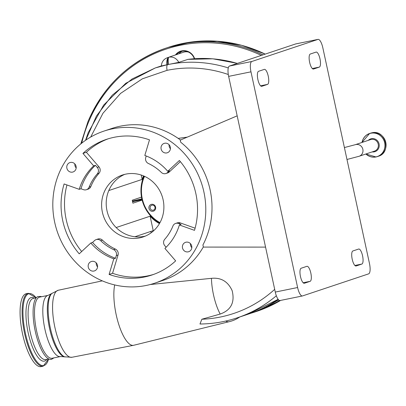 <?xml version="1.0" encoding="UTF-8"?>
<svg xmlns="http://www.w3.org/2000/svg" width="406" height="406" viewBox="0 0 406 406"><rect width="100%" height="100%" fill="white"/><g stroke="black" fill="none" stroke-linecap="round" stroke-linejoin="round"><path stroke-width="0.61" d="M187.948 59.367L178.823 62.362L168.546 64.447A131.534 124.809 -108.5 0 0 167.678 64.62A117.136 111.148 -108.5 0 0 166.805 64.803L161.598 65.914M150.19 284.535L211.445 278.333A30.719 9.632 78.5 0 0 213.485 294.736A30.719 9.632 78.5 0 0 220.199 314.051L201.853 319.238A126.276 119.821 -108.5 0 0 220.407 317.02A126.276 119.821 -108.5 0 0 274.689 289.351M114.7 284.931A34.774 10.906 78.5 0 0 116.182 314.716A34.774 10.906 78.5 0 0 133.503 345.323A34.774 10.906 78.5 0 0 133.67 345.283L228.903 321.75M225.812 321.029A30.719 9.632 78.5 0 0 228.867 321.755A30.719 9.632 78.5 0 0 228.933 321.74M201.564 323.958L199.97 324.003L201.853 319.238M178.178 138.385L187.227 137.147M211.445 278.333C221.072 277.379 227.979 281.5 232.161 290.691C235.013 302.379 231.024 310.169 220.199 314.051M143.963 176.077A36.002 34.165 -108.5 0 0 159.69 223.178M144.536 176.336A34.896 33.109 -108.5 0 0 159.994 222.625M228.299 74.506A126.276 119.821 -108.5 0 0 167.069 70.334L142.339 78.83L120.557 93.416L102.967 113.244L90.69 137.05M60.458 356.554A31.201 9.785 78.5 0 1 44.888 329.099A31.201 9.785 78.5 0 1 48.004 295.401L39.697 297.096A31.201 9.785 78.5 0 0 36.581 330.788A31.201 9.785 78.5 0 0 52.151 358.244L60.458 356.554L71.882 357.285L133.503 345.323M41.483 296.73L40.722 296.446L37.783 296.598A32.145 10.079 78.5 0 0 35.231 331.103A32.145 10.079 78.5 0 0 50.588 359.452L51.46 359.366L53.937 357.884M28.303 293.289A37.205 11.667 -101.5 0 0 24.593 333.468A37.205 11.667 -101.5 0 0 43.158 366.202L41.113 366.618A37.205 11.667 -101.5 0 1 22.548 333.884A37.205 11.667 -101.5 0 1 26.258 293.705L28.303 293.289L36.129 297.821M179.021 53.729A11.043 10.475 71.5 0 1 182.208 51.242M176.437 54.592A11.043 10.475 71.5 0 1 180.888 51.587A11.043 10.475 71.5 0 1 194.312 58.723M175.468 54.917A11.52 10.932 71.5 0 1 185.953 50.846A11.52 10.932 71.5 0 1 194.626 58.697M168.546 64.447C167.972 60.184 168.125 57.748 169.003 57.139L183.497 52.232A9.602 9.11 71.5 0 1 184.512 51.963A9.602 9.11 71.5 0 1 188.45 52.064M85.783 140.151L96.461 116.009L112.203 95.243L132.112 78.967L155.31 67.934L167.678 64.62A9.602 3.009 -101.5 0 1 169.003 57.139C173.255 56.571 176.529 58.312 178.823 62.362M169.003 57.139C167.277 57.921 166.546 60.474 166.805 64.803M155.31 67.934L125.764 83.291L103.626 105.134L88.254 132.564L85.524 140.329M151.534 204.32A3.558 3.375 71.5 0 1 155.594 207.121A3.558 3.375 71.5 0 1 153.037 211.267A3.558 3.375 71.5 0 1 148.977 208.466A3.558 3.375 71.5 0 1 151.534 204.32M153.123 210.232A2.598 2.466 -108.5 0 0 154.955 207.06A2.598 2.466 -108.5 0 0 151.753 205.233A2.598 2.466 -108.5 0 0 153.123 210.232M142.146 200.092L132.914 203.178A36.038 34.195 -108.5 0 1 132.27 200.199L141.501 197.118M134.909 236.744L153.229 230.628L150.108 216.205A36.038 34.195 -108.5 0 0 159.446 223.594M150.108 216.205L116.146 227.543M143.521 175.889A36.038 34.195 -108.5 0 0 142.151 179.406L108.798 190.546M142.039 199.686L132.569 201.721M132.498 201.391L141.953 199.331M141.846 198.859L132.427 201.041M265.554 247.107L203.365 247.087L202.914 245.001A80.17 76.069 71.5 0 0 180.69 142.212L180.244 140.126L237.175 115.842M142.151 179.406L141.207 175.032M151.616 232.445A48.004 45.553 71.5 0 1 150.337 231.598M170.424 148.748A4.948 4.694 71.5 0 1 169.079 144.724M191.815 247.69A4.948 4.694 71.5 0 1 190.47 243.661M97.567 266.884A4.948 4.694 71.5 0 1 96.222 262.86M76.176 167.947A4.948 4.694 71.5 0 1 74.831 163.922M124.743 174.362A32.642 30.973 -108.5 0 0 107.783 213.698A32.642 30.973 -108.5 0 0 144.242 236.348A32.642 30.973 -108.5 0 0 145.358 236.099M203.34 246.95A80.17 76.069 71.5 0 1 162.74 280.505L154.691 283.19A80.17 76.069 71.5 0 1 146.231 285.459A80.17 76.069 71.5 0 1 55.805 226.827A80.17 76.069 71.5 0 1 103.906 131.108A80.17 76.069 71.5 0 1 112.371 128.844A80.17 76.069 71.5 0 1 202.797 187.47A80.17 76.069 71.5 0 1 154.691 283.19M103.906 131.108L111.954 128.418A80.17 76.069 71.5 0 1 120.42 126.154A80.17 76.069 71.5 0 1 180.472 140.029M164.684 143.247A4.948 4.694 71.5 0 1 170.266 146.865A4.948 4.694 71.5 0 1 167.297 152.773A4.948 4.694 71.5 0 1 166.775 152.915A4.948 4.694 71.5 0 1 161.192 149.296A4.948 4.694 71.5 0 1 164.161 143.384A4.948 4.694 71.5 0 1 164.684 143.247M186.075 242.184A4.948 4.694 71.5 0 1 191.657 245.808A4.948 4.694 71.5 0 1 188.688 251.715A4.948 4.694 71.5 0 1 188.166 251.852A4.948 4.694 71.5 0 1 182.583 248.233A4.948 4.694 71.5 0 1 185.552 242.326A4.948 4.694 71.5 0 1 186.075 242.184M91.827 261.383A4.948 4.694 71.5 0 1 97.41 265.001A4.948 4.694 71.5 0 1 94.441 270.914A4.948 4.694 71.5 0 1 93.918 271.051A4.948 4.694 71.5 0 1 88.335 267.432A4.948 4.694 71.5 0 1 91.304 261.525A4.948 4.694 71.5 0 1 91.827 261.383M70.436 162.446A4.948 4.694 71.5 0 1 76.018 166.064A4.948 4.694 71.5 0 1 73.05 171.971A4.948 4.694 71.5 0 1 72.527 172.114A4.948 4.694 71.5 0 1 66.944 168.495A4.948 4.694 71.5 0 1 69.913 162.583A4.948 4.694 71.5 0 1 70.436 162.446M125.855 174.113A32.642 30.973 71.5 0 1 162.674 197.986A32.642 30.973 71.5 0 1 143.09 236.962A32.642 30.973 71.5 0 1 139.644 237.88A32.642 30.973 71.5 0 1 102.825 214.008A32.642 30.973 71.5 0 1 122.409 175.032A32.642 30.973 71.5 0 1 125.855 174.113M280.181 300.491A9.602 3.009 -101.5 0 1 280.069 300.521A9.602 3.009 -101.5 0 1 275.278 292.071L228.639 76.374A9.602 3.009 -101.5 0 1 229.486 66.036L295.604 43.96A9.602 3.009 -101.5 0 1 295.715 43.929A9.602 3.009 -101.5 0 1 295.827 43.914M362.558 255.78A7.678 2.411 -101.5 0 1 361.883 264.047L356.133 265.971A7.678 2.411 -101.5 0 1 356.042 265.991A7.678 2.411 -101.5 0 1 352.18 259.089A7.678 2.411 -101.5 0 1 352.89 250.964L358.64 249.045A7.678 2.411 -101.5 0 1 358.726 249.02A7.678 2.411 -101.5 0 1 362.558 255.78M310.818 273.055A7.678 2.411 -101.5 0 1 310.138 281.328L304.393 283.246A7.678 2.411 -101.5 0 1 304.302 283.271A7.678 2.411 -101.5 0 1 300.44 276.369A7.678 2.411 -101.5 0 1 301.145 268.244L306.895 266.321A7.678 2.411 -101.5 0 1 306.987 266.3A7.678 2.411 -101.5 0 1 310.818 273.055M268.239 76.115A7.678 2.411 -101.5 0 1 267.559 84.387L261.809 86.305A7.678 2.411 -101.5 0 1 261.723 86.331A7.678 2.411 -101.5 0 1 257.861 79.429A7.678 2.411 -101.5 0 1 258.566 71.304L264.316 69.38A7.678 2.411 -101.5 0 1 264.407 69.36A7.678 2.411 -101.5 0 1 268.239 76.115M319.979 58.84A7.678 2.411 -101.5 0 1 319.304 67.112L313.554 69.03A7.678 2.411 -101.5 0 1 313.462 69.056A7.678 2.411 -101.5 0 1 309.6 62.154A7.678 2.411 -101.5 0 1 310.311 54.023L316.056 52.105A7.678 2.411 -101.5 0 1 316.147 52.08A7.678 2.411 -101.5 0 1 319.979 58.84M229.486 66.036L251.821 61.489L317.939 39.412L295.604 43.96M295.715 43.929L318.05 39.382A9.602 3.009 78.5 0 1 322.841 47.827L369.475 263.524A9.602 3.009 78.5 0 1 368.628 273.862L302.511 295.938A9.602 3.009 78.5 0 1 302.399 295.969A9.602 3.009 78.5 0 1 297.608 287.524L250.974 71.826L228.639 76.374M251.821 61.489A9.602 3.009 78.5 0 0 250.974 71.826M93.69 165.881A54.942 52.135 -108.5 0 0 79.226 189.333L64.107 183.954A71.527 67.873 -108.5 0 0 79.216 253.821L90.827 243.001A54.942 52.135 -108.5 0 0 113.787 258.83L109.102 274.436A71.527 67.873 -108.5 0 0 151.956 274.994A71.527 67.873 -108.5 0 0 175.661 260.875L164.907 248.421A54.942 52.135 -108.5 0 0 179.376 224.965L194.489 230.344A71.527 67.873 -108.5 0 0 179.386 160.477L167.769 171.296A54.942 52.135 -108.5 0 0 144.81 155.468L149.494 139.862A71.527 67.873 -108.5 0 0 114.193 137.284A71.527 67.873 -108.5 0 0 106.646 139.304A71.527 67.873 -108.5 0 0 82.941 153.422L93.69 165.881L95.415 165.303A54.942 52.135 -108.5 0 0 80.951 188.76L79.226 189.333M108.377 138.75A71.527 67.873 -108.5 0 0 86.392 152.27L82.941 153.422M95.415 165.303L97.252 167.434A4.801 4.557 71.5 0 1 97.298 173.869A47.527 45.096 -108.5 0 0 89.122 187.125A4.801 4.557 71.5 0 1 83.534 189.678L80.951 188.76M180.36 161.629L169.236 171.997L167.511 172.575L169.495 170.723L167.769 171.296M167.511 172.575A4.801 4.557 71.5 0 1 161.334 172.418A47.527 45.096 -108.5 0 0 148.363 163.471A4.801 4.557 71.5 0 1 145.734 157.558L146.211 155.985M179.376 224.965L181.101 224.386L178.513 223.467A4.801 4.557 71.5 0 0 172.926 226.02A47.527 45.096 -108.5 0 1 164.75 239.276A4.801 4.557 71.5 0 0 164.795 245.711L166.125 247.249M175.636 223.432L177.361 222.853A4.801 4.557 71.5 0 1 180.239 222.894L195.103 228.182M113.787 258.83L115.512 258.257A54.942 52.135 -108.5 0 1 92.553 242.423L90.827 243.001M92.553 242.423L94.542 240.575A4.801 4.557 71.5 0 1 100.713 240.728A47.527 45.096 -108.5 0 0 113.69 249.675A4.801 4.557 71.5 0 1 116.314 255.587L115.512 258.257M96.131 239.626L97.856 239.048A4.801 4.557 71.5 0 1 102.439 240.154A47.527 45.096 -108.5 0 0 115.416 249.101A4.801 4.557 71.5 0 1 118.039 255.014L112.553 273.284A71.527 67.873 -108.5 0 0 153.671 274.395M66.944 184.963A71.527 67.873 -108.5 0 0 81.687 251.517M169.236 171.997A4.801 4.557 71.5 0 1 167.642 172.946L165.917 173.519M86.392 152.27L98.978 166.861A4.801 4.557 71.5 0 1 99.023 173.296A47.527 45.096 -108.5 0 0 90.848 186.552A4.801 4.557 71.5 0 1 88.138 189.14L86.412 189.714M112.553 273.284L109.102 274.436M359.112 156.264L374.484 151.133A6.095 5.785 -108.5 0 0 378.23 144.196A6.095 5.785 -108.5 0 0 371.267 139.395A6.095 5.785 -108.5 0 0 370.622 139.568L355.25 144.703A6.095 5.785 71.5 0 1 362.852 149.327A6.095 5.785 71.5 0 1 359.112 156.264L346.978 159.482M372.195 151.9A6.729 6.384 -108.5 0 0 374.246 151.834A6.729 6.384 -108.5 0 0 379.087 143.983A6.729 6.384 -108.5 0 0 371.404 138.69A6.729 6.384 -108.5 0 0 368.333 140.334M365.923 153.991A12.109 11.49 -108.5 0 0 375.971 156.894A12.109 11.49 -108.5 0 0 384.68 142.77A12.109 11.49 -108.5 0 0 370.856 133.234A12.109 11.49 -108.5 0 0 362.061 142.425M365.872 154.006A12.195 11.571 -108.5 0 0 376.022 156.96A12.195 11.571 -108.5 0 0 377.311 156.62A12.195 11.571 -108.5 0 0 384.624 142.059A12.195 11.571 -108.5 0 0 370.871 133.143A12.195 11.571 -108.5 0 0 369.587 133.488A12.195 11.571 -108.5 0 0 362.01 142.445L369.587 133.488L371.86 132.813A12.195 11.571 -108.5 0 0 370.571 133.158M378.296 156.29A12.195 11.571 -108.5 0 0 385.614 141.73A12.195 11.571 -108.5 0 0 371.86 132.813C385.517 129.235 391.907 152.565 378.296 156.29L376.022 156.965L365.867 154.011M276.344 295.781A131.534 124.809 71.5 0 1 237.114 317.868L248.472 314.071A131.534 124.809 -108.5 0 0 278.125 299.293M237.312 63.422A131.534 124.809 -108.5 0 0 187.714 59.393M167.069 70.334A5.76 1.807 -101.5 0 1 167.678 64.62L167.678 64.62A131.534 124.809 71.5 0 1 228.284 67.924M48.004 295.401L58.231 290.26A34.2 10.723 78.5 0 0 54.851 327.185A34.2 10.723 78.5 0 0 71.882 357.285M52.09 293.213A32.967 10.338 78.5 0 0 50.344 328.053A32.967 10.338 78.5 0 0 65.077 356.97M51.212 293.924A32.439 10.17 78.5 0 0 49.496 328.21A32.439 10.17 78.5 0 0 63.991 356.661M48.71 358.95L45.741 359.554A31.201 9.785 -101.5 0 1 30.171 332.098A31.201 9.785 -101.5 0 1 33.287 298.4L36.251 297.796M46.822 359.33A32.465 10.18 -101.5 0 1 28.115 332.565A32.465 10.18 -101.5 0 1 34.363 298.182M48.568 358.975A36.697 11.505 -101.5 0 1 25.416 333.28A36.697 11.505 -101.5 0 1 24.401 299.689A36.697 11.505 -101.5 0 1 36.109 297.826M280.683 300.394A139.217 132.097 71.5 0 1 256.47 311.458L280.688 300.394M279.521 300.481A139.217 132.097 71.5 0 1 254.171 312.224L256.47 311.458M278.592 299.846A138.258 131.189 71.5 0 1 267.61 305.759M81.702 143.171A138.258 131.189 71.5 0 1 88.554 122.094A138.258 131.189 71.5 0 1 261.332 55.404M265.23 54.105L241.666 45.315L217.083 41.194L192.332 41.884L168.282 47.36A139.217 132.097 71.5 0 1 265.199 54.115M87.995 121.592A139.217 132.097 71.5 0 1 165.983 48.126A139.217 132.097 71.5 0 1 262.895 54.881M361.883 264.047L354.885 265.473M310.138 281.328L303.145 282.754M267.559 84.387L260.566 85.813M319.304 67.112L312.305 68.533M275.278 292.071L297.608 287.524M180.239 222.894L178.513 223.467M102.439 240.154L100.713 240.728M90.848 186.552L89.122 187.125M99.023 173.296L97.298 173.869M98.978 166.861L97.252 167.434M118.039 255.014L116.314 255.587M115.416 249.101L113.69 249.675M355.25 144.703L344.4 147.561M248.472 314.071L278.14 299.313M43.158 366.202L48.583 358.975M168.282 47.36L165.983 48.126C129.778 60.946 103.769 85.448 87.955 121.627L80.814 143.891M250.279 313.452L254.171 312.224M167.962 57.419C166.348 58.332 163.755 58.692 161.892 63.052L161.207 66.061M237.469 63.372L212.769 58.799L187.826 59.372M161.212 65.96L155.462 67.883M228.867 321.755A30.724 30.724 0 0 0 239.713 317M58.231 290.26L102.307 280.861M199.97 324.003C212.703 323.917 225.086 321.872 237.114 317.868M280.069 300.521L302.399 295.969"/></g></svg>

